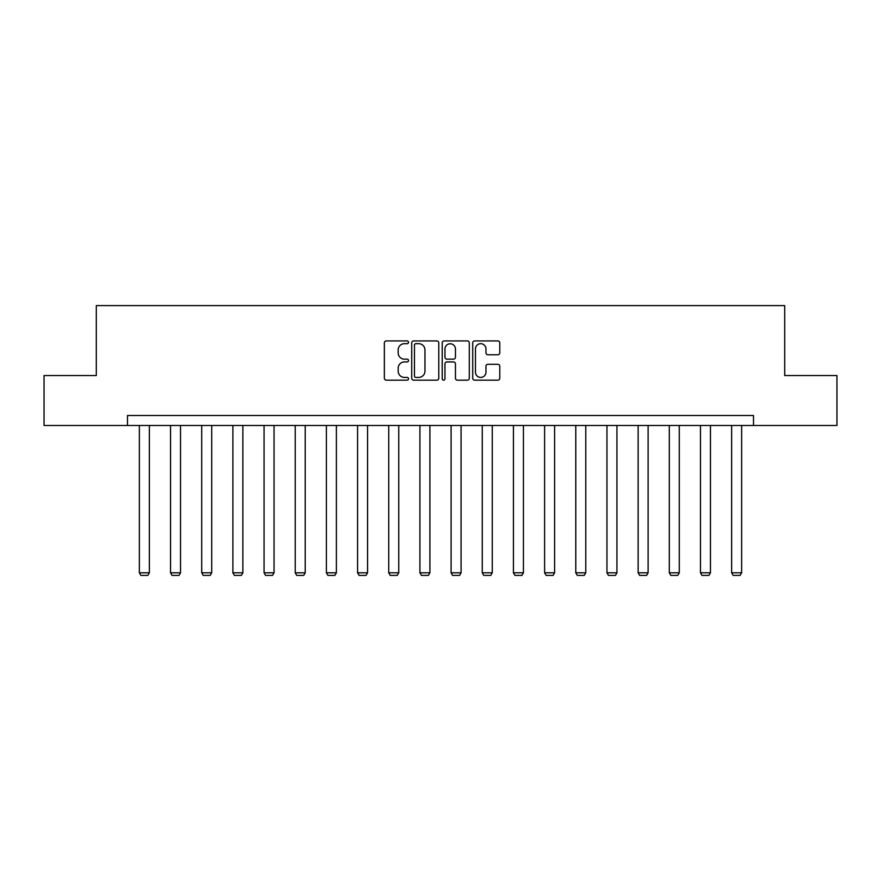 <?xml version="1.0" encoding="UTF-8"?>
<svg xmlns="http://www.w3.org/2000/svg" width="881" height="881" viewBox="0 0 881 881"><rect width="100%" height="100%" fill="white"/><g stroke="black" fill="none" stroke-linecap="round" stroke-linejoin="round"><path stroke-width="1.32" d="M408.531 342.313A1.377 1.377 0 0 0 407.154 340.936L386.319 340.936A1.96 1.96 0 0 0 384.358 342.896L384.358 378.202A1.96 1.96 0 0 0 386.319 380.163L407.154 380.163A1.377 1.377 0 0 0 408.531 378.797A1.377 1.377 0 0 0 407.154 377.42L404.456 377.42A6.277 6.277 0 0 1 398.179 371.143L398.179 368.203A6.277 6.277 0 0 1 404.456 361.926L407.154 361.926A1.377 1.377 0 0 0 408.531 360.549A1.377 1.377 0 0 0 407.154 359.173L404.456 359.173A6.277 6.277 0 0 1 398.179 352.907L398.179 349.955A6.277 6.277 0 0 1 404.456 343.678L407.154 343.678A1.377 1.377 0 0 0 408.531 342.313M497.82 354.768A1.96 1.96 0 0 0 499.78 352.807L499.78 342.896A1.96 1.96 0 0 0 497.82 340.936L474.683 340.936A1.96 1.96 0 0 0 472.712 342.896L472.712 378.202A1.96 1.96 0 0 0 474.683 380.163L497.82 380.163A1.96 1.96 0 0 0 499.78 378.202L499.78 366.243A1.96 1.96 0 0 0 497.82 364.282L487.92 364.282A1.96 1.96 0 0 0 485.96 366.243L485.96 372.167A5.242 5.242 0 0 1 480.707 377.42A5.242 5.242 0 0 1 475.465 372.167L475.465 348.931A5.242 5.242 0 0 1 480.707 343.678A5.242 5.242 0 0 1 485.96 348.931L485.96 352.807A1.96 1.96 0 0 0 487.92 354.768L497.82 354.768M127.481 425.49L44.05 425.49L44.05 375.537L96.304 375.537L96.304 305.597L784.696 305.597L784.696 375.537L836.95 375.537L836.95 425.49L753.519 425.49L753.519 415.502L127.481 415.502L127.481 425.49L753.519 425.49M438.782 342.896A1.96 1.96 0 0 0 436.822 340.936L413.674 340.936A1.96 1.96 0 0 0 411.713 342.896L411.713 378.202A1.96 1.96 0 0 0 413.674 380.163L436.822 380.163A1.96 1.96 0 0 0 438.782 378.202L438.782 342.896M444.178 340.936L467.326 340.936A1.96 1.96 0 0 1 469.287 342.896L469.287 378.202A1.96 1.96 0 0 1 467.326 380.163L457.415 380.163A1.96 1.96 0 0 1 455.455 378.202L455.455 363.886A1.96 1.96 0 0 0 453.495 361.926L446.92 361.926A1.96 1.96 0 0 0 444.96 363.886L444.96 378.797A1.377 1.377 0 0 1 443.595 380.163A1.377 1.377 0 0 1 442.218 378.797L442.218 342.896A1.96 1.96 0 0 1 444.178 340.936M415.832 343.678A1.377 1.377 0 0 0 414.466 345.055L414.466 376.044A1.377 1.377 0 0 0 415.832 377.42L418.684 377.42A6.277 6.277 0 0 0 424.961 371.143L424.961 349.955A6.277 6.277 0 0 0 418.684 343.678L415.832 343.678M455.455 349.03A5.242 5.242 0 0 0 450.213 343.777A5.242 5.242 0 0 0 444.96 349.03L444.96 357.212A1.96 1.96 0 0 0 446.92 359.173L453.495 359.173A1.96 1.96 0 0 0 455.455 357.212L455.455 349.03M149.363 425.49L149.363 572.804L139.363 572.804L139.363 425.49M149.363 572.804L147.854 575.403L140.861 575.403L139.363 572.804M180.528 425.49L180.528 572.804L170.54 572.804L170.54 425.49M180.528 572.804L179.03 575.403L172.037 575.403L170.54 572.804M211.704 425.49L211.704 572.804L201.716 572.804L201.716 425.49M211.704 572.804L210.207 575.403L203.214 575.403L201.716 572.804M242.87 425.49L242.87 572.804L232.881 572.804L232.881 425.49M242.87 572.804L241.372 575.403L234.379 575.403L232.881 572.804M274.046 425.49L274.046 572.804L264.058 572.804L264.058 425.49M274.046 572.804L272.548 575.403L265.555 575.403L264.058 572.804M305.222 425.49L305.222 572.804L295.223 572.804L295.223 425.49M305.222 572.804L303.725 575.403L296.732 575.403L295.223 572.804M336.388 425.49L336.388 572.804L326.399 572.804L326.399 425.49M336.388 572.804L334.89 575.403L327.897 575.403L326.399 572.804M367.564 425.49L367.564 572.804L357.576 572.804L357.576 425.49M367.564 572.804L366.067 575.403L359.074 575.403L357.576 572.804M398.741 425.49L398.741 572.804L388.741 572.804L388.741 425.49M398.741 572.804L397.243 575.403L390.239 575.403L388.741 572.804M429.906 425.49L429.906 572.804L419.918 572.804L419.918 425.49M429.906 572.804L428.408 575.403L421.415 575.403L419.918 572.804M461.082 425.49L461.082 572.804L451.094 572.804L451.094 425.49M461.082 572.804L459.585 575.403L452.592 575.403L451.094 572.804M492.259 425.49L492.259 572.804L482.259 572.804L482.259 425.49M492.259 572.804L490.761 575.403L483.757 575.403L482.259 572.804M523.424 425.49L523.424 572.804L513.436 572.804L513.436 425.49M523.424 572.804L521.926 575.403L514.933 575.403L513.436 572.804M554.601 425.49L554.601 572.804L544.612 572.804L544.612 425.49M554.601 572.804L553.103 575.403L546.11 575.403L544.612 572.804M585.777 425.49L585.777 572.804L575.778 572.804L575.778 425.49M585.777 572.804L584.268 575.403L577.275 575.403L575.778 572.804M616.942 425.49L616.942 572.804L606.954 572.804L606.954 425.49M616.942 572.804L615.445 575.403L608.452 575.403L606.954 572.804M648.119 425.49L648.119 572.804L638.13 572.804L638.13 425.49M648.119 572.804L646.621 575.403L639.628 575.403L638.13 572.804M679.284 425.49L679.284 572.804L669.296 572.804L669.296 425.49M679.284 572.804L677.786 575.403L670.793 575.403L669.296 572.804M710.46 425.49L710.46 572.804L700.472 572.804L700.472 425.49M710.46 572.804L708.963 575.403L701.97 575.403L700.472 572.804M741.637 425.49L741.637 572.804L731.648 572.804L731.648 425.49M741.637 572.804L740.139 575.403L733.146 575.403L731.648 572.804"/></g></svg>
